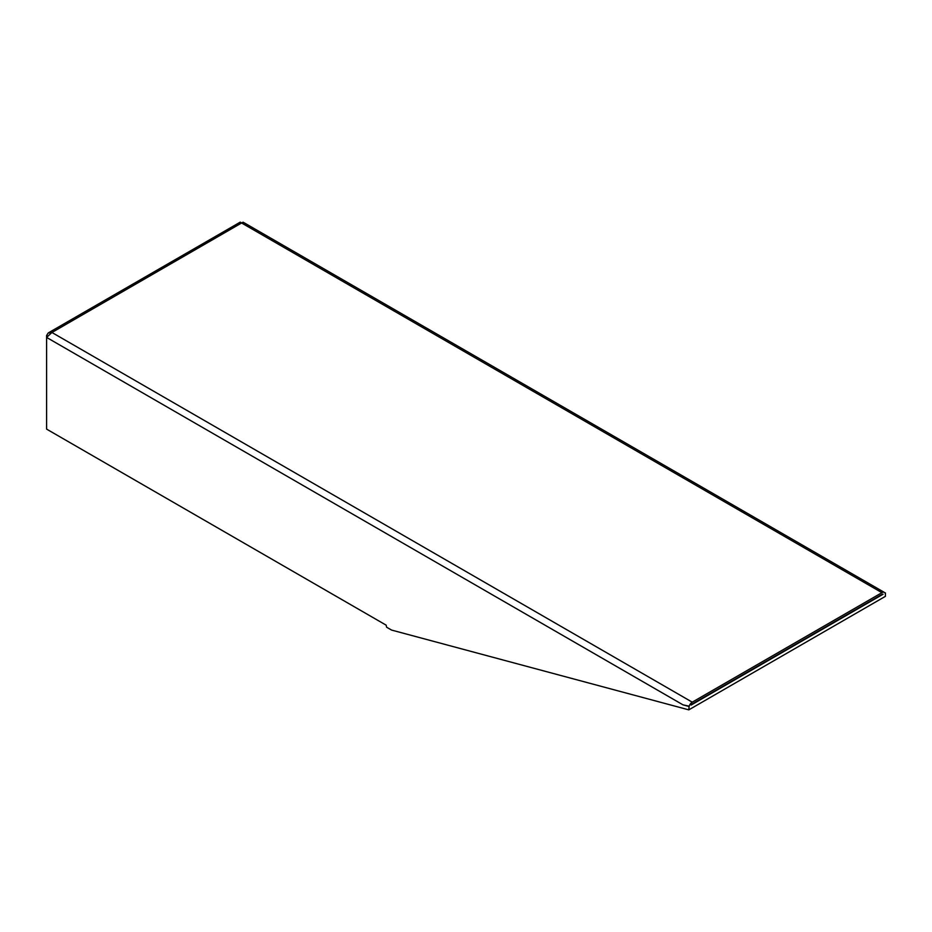 <?xml version="1.0" encoding="UTF-8"?>
<svg xmlns="http://www.w3.org/2000/svg" width="932" height="932" viewBox="0 0 932 932"><rect width="100%" height="100%" fill="white"/><g stroke="black" fill="none" stroke-linecap="round" stroke-linejoin="round"><path stroke-width="1.4" d="M683.028 704.86L689.156 706.188L688.795 709.858L391.591 630.079L386.582 627.189L386.163 625.162L46.6 429.116L46.6 337.419L51.924 332.479L48.149 333.039L46.6 335.555L46.6 337.419L683.028 704.86L688.795 706.398M48.546 332.771L240.235 222.142L241.598 222.981L51.924 332.479L692.255 702.169L881.928 592.67A4.905 2.831 120 0 1 884.386 592.426A4.905 2.831 120 0 1 885.039 593.102L884.759 592.717M885.4 592.892L885.4 596.352L688.795 709.858M691.101 705.07L883.082 594.232A2.726 1.573 120 0 0 881.928 594.453L692.255 703.951A2.726 1.573 -60 0 0 691.101 705.07M692.255 702.169A4.905 2.831 120 0 0 689.156 706.188M881.928 592.67L241.598 222.981L243.124 222.2L884.386 592.426M47.346 335.986L46.6 335.555"/></g></svg>
